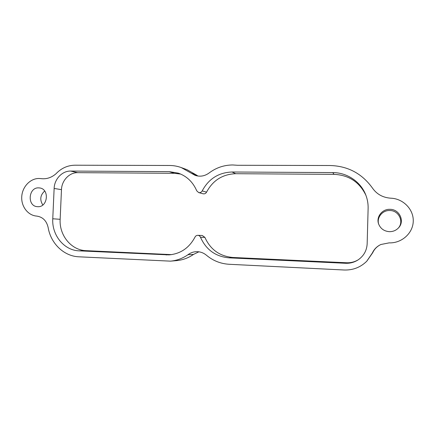 <?xml version="1.0" encoding="UTF-8"?>
<svg xmlns="http://www.w3.org/2000/svg" width="435" height="435" viewBox="0 0 435 435"><rect width="100%" height="100%" fill="white"/><g stroke="black" fill="none" stroke-linecap="round" stroke-linejoin="round"><path stroke-width="0.65" d="M195.027 237.048C195.641 235.911 196.576 235.335 197.827 235.324L197.833 235.324C199.078 235.427 199.964 236.069 200.497 237.254C206.054 249.712 215.564 256.579 229.017 257.846L345.607 263.284C350.072 263.458 354.182 262.365 357.94 260C363.703 256.079 366.776 250.663 367.162 243.763L368.124 208.414C368.238 203.656 367.417 199.061 365.656 194.646C360.517 181.525 346.853 172.521 332.753 172.586L232.029 171.999C218.577 172.543 208.637 178.85 202.199 190.916C201.389 192.324 200.225 192.884 198.697 192.596L196.74 190.834C192.982 182.091 186.838 176.191 178.306 173.146L169.258 171.635L70.655 171.064C62.189 170.835 54.386 179.111 54.136 188.453L52.765 218.772C51.721 235.139 64.065 250.446 79.154 250.848L169.036 254.888C180.585 253.833 189.247 247.885 195.027 237.048M42.82 204.983C39.601 199.823 40.216 195.163 44.669 191.008M38.666 187.871C28.395 187.257 26.943 206.049 37.225 206.658L37.801 206.69C47.855 207.441 49.72 189.035 39.705 187.958L38.666 187.871M378.722 224.275C376.454 217.62 382.425 210.148 389.76 210.524C398.775 210.339 404.294 221.752 398.221 228.185M389.939 209.327C382.191 208.925 375.971 216.967 378.597 223.916C380.484 228.641 384.072 231.23 389.358 231.67C392.99 231.714 396.035 230.452 398.498 227.891C405.115 221.295 399.444 209.121 389.939 209.327M197.501 251.68C200.834 251.86 203.819 253.045 206.456 255.242C213.041 260.744 220.627 263.762 229.212 264.284L344.15 270.005C352.948 270.282 360.468 267.373 366.716 261.272L372.333 253.034C374.1 249.201 376.949 246.362 380.875 244.503L389.151 242.866C401.538 243.382 412.902 233.361 413.25 221.382C413.777 209.414 403.201 198.61 390.842 198.197C382.958 197.648 376.84 194.293 372.496 188.121C362.045 173.543 347.886 166.007 330.018 165.512L237.434 165.273L232.692 164.963C223.965 165.039 216.097 167.725 209.077 173.005C204.695 176.164 200.046 176.947 195.125 175.359L181.303 167.595C177.48 166.197 173.543 165.49 169.498 165.474L74.891 165.208C67.588 165.338 61.264 168.209 55.925 173.826C51.341 177.752 46.3 179.34 40.792 178.589L39.096 178.475C30.325 178.334 22.332 186.74 21.75 196.566C21.049 206.38 27.911 215.461 36.67 216.081C42.75 216.956 46.572 220.757 48.138 227.489C50.732 243.469 63.874 256.248 78.893 256.808L170.498 261.147C176.784 260.576 182.597 258.444 187.942 254.741C190.383 252.876 193.129 251.854 196.169 251.686L197.501 251.68M191.144 173.179L196.631 175.142L187.039 169.704L181.303 167.595M197.941 176.044L196.631 175.142M170.498 261.147L176.55 260.625C182.673 260.065 188.339 257.993 193.542 254.399L198.887 251.811M187.942 254.741L193.542 254.399M366.825 261.158L372.719 252.708C374.366 249.13 377.004 246.438 380.62 244.622M365.889 195.239C359.451 182.026 348.848 175.066 334.075 174.353L235.721 173.706C222.573 174.223 212.851 180.373 206.56 192.15C205.766 193.526 204.624 194.07 203.134 193.787L198.697 192.596M180.704 174.071L174.315 173.299L77.68 172.662C69.366 172.429 61.716 180.52 61.476 189.655L60.15 219.3C59.133 235.302 71.258 250.272 86.059 250.663L171.602 254.627M197.833 235.324L202.302 235.498L204.907 237.379C210.35 249.543 219.648 256.237 232.801 257.471L346.613 262.756C350.838 262.919 354.742 261.913 358.331 259.744M372.333 253.034L372.719 252.708M202.199 190.916L206.56 192.15M169.258 171.635L174.315 173.299M70.655 171.064L77.68 172.662M54.136 188.453L61.476 189.655M52.765 218.772L60.15 219.3M79.154 250.848L86.059 250.663M166.04 254.905L171.2 254.611M200.497 237.254L204.907 237.379M229.017 257.846L232.801 257.471M345.607 263.284L346.613 262.756M332.753 172.586L334.075 174.353M232.029 171.999L235.721 173.706"/></g></svg>
